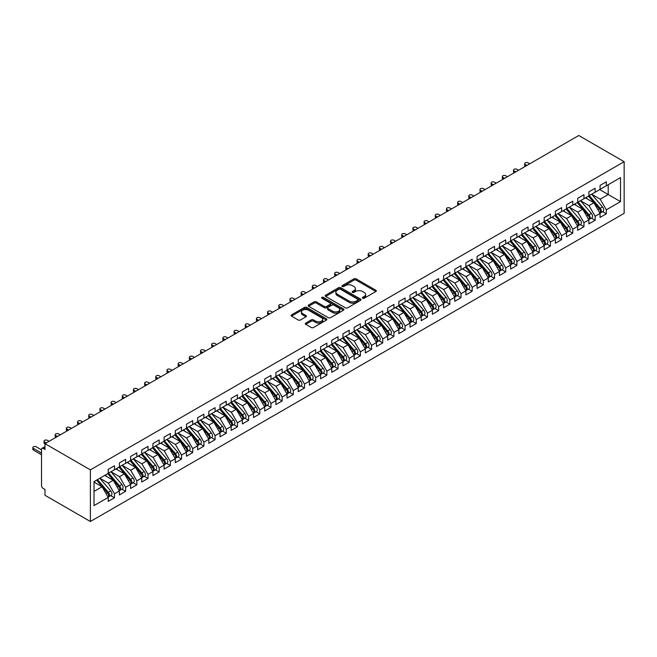 <?xml version="1.0" encoding="UTF-8"?>
<svg xmlns="http://www.w3.org/2000/svg" width="657" height="657" viewBox="0 0 657 657"><rect width="100%" height="100%" fill="white"/><g stroke="black" fill="none" stroke-linecap="round" stroke-linejoin="round"><path stroke-width="0.99" d="M362.664 298.253A1.084 0.624 0 0 0 364.2 298.253L375.861 291.519A1.552 0.895 0 0 0 376.313 290.887A1.552 0.895 0 0 0 375.861 290.254L356.11 278.847A1.552 0.895 0 0 0 353.909 278.847L342.256 285.581A1.084 0.624 0 0 0 341.936 286.025A1.084 0.624 0 0 0 342.256 286.468A1.084 0.624 0 0 0 343.792 286.468L345.303 285.598A4.969 2.866 0 0 1 352.324 285.598L353.967 286.551A4.969 2.866 0 0 1 355.421 288.571A4.969 2.866 0 0 1 353.967 290.599L352.456 291.47A1.084 0.624 0 0 0 352.144 291.913A1.084 0.624 0 0 0 352.456 292.357A1.084 0.624 0 0 0 353.992 292.357L355.503 291.486A4.969 2.866 0 0 1 362.524 291.486L364.175 292.439A4.969 2.866 0 0 1 365.629 294.467A4.969 2.866 0 0 1 364.175 296.496L362.664 297.366A1.084 0.624 0 0 0 362.344 297.81A1.084 0.624 0 0 0 362.664 298.253L362.664 297.366M305.743 323.063A1.552 0.895 0 0 0 305.291 323.704A1.552 0.895 0 0 0 305.743 324.336L311.287 327.531A1.552 0.895 0 0 0 313.479 327.531L326.43 320.058A1.552 0.895 0 0 0 326.882 319.425A1.552 0.895 0 0 0 326.43 318.793L306.679 307.386A1.552 0.895 0 0 0 304.487 307.386L291.536 314.867A1.552 0.895 0 0 0 291.084 315.5A1.552 0.895 0 0 0 291.536 316.132L298.229 319.992A1.552 0.895 0 0 0 300.421 319.992L305.965 316.797A1.552 0.895 0 0 0 306.417 316.165A1.552 0.895 0 0 0 305.965 315.532L302.647 313.611A4.147 2.398 0 0 1 301.432 311.919A4.147 2.398 0 0 1 303.994 309.702A4.147 2.398 0 0 1 308.519 310.219L321.519 317.733A4.147 2.398 0 0 1 322.735 319.425A4.147 2.398 0 0 1 320.173 321.634A4.147 2.398 0 0 1 315.647 321.117L313.479 319.869A1.552 0.895 0 0 0 311.287 319.869L305.743 323.063L305.743 324.336L311.287 321.158L311.287 319.869M578.768 135.498L624.15 161.704L90.379 469.87L44.996 443.664L578.768 135.498M345.41 307.829A1.552 0.895 0 0 0 347.602 307.829L360.553 300.356A1.552 0.895 0 0 0 361.005 299.723A1.552 0.895 0 0 0 360.553 299.091L340.802 287.684A1.552 0.895 0 0 0 338.61 287.684L325.658 295.165A1.552 0.895 0 0 0 325.207 295.798A1.552 0.895 0 0 0 325.658 296.43L345.41 307.829M322.308 298.483A1.084 0.624 0 0 1 323.408 298.639L343.471 310.219L330.545 317.684A1.552 0.895 0 0 1 328.344 317.684L308.601 306.277L308.601 305.012A1.552 0.895 0 0 0 308.141 305.645A1.552 0.895 0 0 0 308.601 306.277M308.601 305.012L314.136 301.818A1.552 0.895 0 0 1 316.329 301.818L324.344 306.441A1.552 0.895 0 0 0 326.537 306.441L330.216 304.314A1.552 0.895 0 0 0 330.668 303.682A1.552 0.895 0 0 0 330.216 303.049L321.873 298.237A1.084 0.624 0 0 1 321.552 297.793A1.084 0.624 0 0 1 322.226 297.21A1.084 0.624 0 0 1 323.408 297.35L343.488 308.938A1.552 0.895 0 0 1 343.948 309.57A1.552 0.895 0 0 1 343.488 310.211L343.488 308.938M44.996 443.664L44.996 449.478L43.206 448.444A2.373 1.371 -120 0 0 42.023 448.329A2.373 1.371 -120 0 0 41.531 449.413L41.531 485.556A2.373 1.371 -120 0 0 43.206 488.455L44.996 489.49L44.996 495.296L90.379 521.502L90.379 469.87M90.379 521.502L624.15 213.336L624.15 161.704M599.726 189.618L620.52 201.617L620.52 177.612L606.321 185.808L606.321 181.808L600.063 185.422L600.063 189.421L595.143 192.263L595.143 188.255L588.886 191.877L588.886 195.876L583.966 198.718L583.966 194.71L577.7 198.324L577.7 202.331L572.789 205.165L572.789 201.165L566.523 204.779L566.523 208.786L561.604 211.62L561.604 207.62L555.346 211.234L555.346 215.233L550.426 218.075L550.426 214.075L544.168 217.689L544.168 221.688L539.249 224.53L539.249 220.53L532.991 224.144L532.991 228.143L528.072 230.985L528.072 226.985L521.814 230.599L521.814 234.598L516.895 237.44L516.895 233.432L510.637 237.054L510.637 241.053L505.718 243.895L505.718 239.887L499.451 243.501L499.451 247.508L494.54 250.342L494.54 246.342L488.274 249.956L488.274 253.955L483.355 256.797L483.355 252.797L477.097 256.411L477.097 260.41L472.178 263.252L472.178 259.252L465.92 262.866L465.92 266.865L461 269.707L461 265.707L454.743 269.321L454.743 273.32L449.823 276.162L449.823 272.162L443.565 275.776L443.565 279.775L438.646 282.617L438.646 278.609L432.388 282.223L432.388 286.23L427.469 289.064L427.469 285.064L421.203 288.678L421.203 292.685L416.292 295.519L416.292 291.519L410.025 295.133L410.025 299.132L405.106 301.974L405.106 297.974L398.848 301.588L398.848 305.587L393.929 308.429L393.929 304.429L387.671 308.043L387.671 312.042L382.752 314.884L382.752 310.884L376.494 314.498L376.494 318.497L371.575 321.339L371.575 317.331L365.317 320.953L365.317 324.952L360.397 327.794L360.397 323.786L354.139 327.4L354.139 331.407L349.22 334.241L349.22 330.241L342.954 333.855L342.954 337.854L338.043 340.696L338.043 336.696L331.777 340.31L331.777 344.309L326.858 347.151L326.858 343.151L320.6 346.765L320.6 350.764L315.68 353.606L315.68 349.606L309.422 353.22L309.422 357.219L304.503 360.061L304.503 356.061L298.245 359.675L298.245 363.674L293.326 366.516L293.326 362.508L287.068 366.121L287.068 370.129L282.149 372.962L282.149 368.963L275.891 372.576L275.891 376.584L270.971 379.418L270.971 375.418L264.705 379.032L264.705 383.031L259.794 385.873L259.794 381.873L253.528 385.487L253.528 389.486L248.609 392.328L248.609 388.328L242.351 391.942L242.351 395.941L237.432 398.783L237.432 394.783L231.174 398.397L231.174 402.396L226.254 405.238L226.254 401.23L219.996 404.852L219.996 408.851L215.077 411.693L215.077 407.685L208.819 411.298L208.819 415.306L203.9 418.139L203.9 414.14L197.642 417.753L197.642 421.753L192.723 424.594L192.723 420.595L186.465 424.208L186.465 428.208L181.546 431.049L181.546 427.05L175.279 430.663L175.279 434.663L170.36 437.505L170.36 433.505L164.102 437.119L164.102 441.118L159.183 443.96L159.183 439.96L152.925 443.574L152.925 447.573L148.006 450.415L148.006 446.407L141.748 450.02L141.748 454.028L136.828 456.861L136.828 452.862L130.571 456.475L130.571 460.483L125.651 463.316L125.651 459.317L119.393 462.93L119.393 466.93L114.474 469.771L114.474 465.772L108.216 469.385L108.216 473.385L94.017 481.581L94.017 505.594L108.216 497.398L102.065 486.747L94.017 482.098M620.52 201.617L606.321 209.813L600.169 199.17L591.678 194.258L602.526 206.939L600.178 208.294A3.162 1.823 60 0 1 601.401 211.299A3.162 1.823 60 0 1 600.744 212.745A3.162 1.823 60 0 1 600.235 212.893M602.609 211.669L606.321 213.821L606.321 209.813M606.321 213.821L600.063 217.434L600.063 213.426L595.143 216.268L588.992 205.616L580.501 200.714L591.349 213.394L589.001 214.749A3.162 1.823 60 0 1 590.224 217.754A3.162 1.823 60 0 1 589.567 219.2A3.162 1.823 60 0 1 589.058 219.348M591.423 218.124L595.143 220.267L595.143 216.268M595.143 220.267L588.886 223.881L588.886 219.881L583.966 222.723L577.815 212.071L569.323 207.169M580.246 224.579L583.966 226.722L583.966 222.723M583.966 226.722L577.7 230.336L577.7 226.337L572.789 229.178L566.638 218.526L558.138 213.624M569.069 231.034L572.789 233.178L572.789 229.178M572.789 233.178L566.523 236.791L566.523 232.792L561.604 235.633L555.461 224.981L546.961 220.079L557.818 232.75L555.469 234.106A3.162 1.823 60 0 1 556.693 237.111A3.162 1.823 60 0 1 556.036 238.557A3.162 1.823 60 0 1 555.518 238.705M557.892 237.489L561.604 239.633L561.604 235.633M561.604 239.633L555.346 243.246L555.346 239.247L550.426 242.088L544.283 231.436L535.784 226.534L546.64 239.205L544.292 240.561A3.162 1.823 60 0 1 545.507 243.566A3.162 1.823 60 0 1 544.858 245.012A3.162 1.823 60 0 1 544.341 245.16M546.714 243.944L550.426 246.088L550.426 242.088M550.426 246.088L544.168 249.701L544.168 245.702L539.249 248.535L533.106 237.891L524.606 232.98M535.537 250.391L539.249 252.543L539.249 248.535M539.249 252.543L532.991 256.156L532.991 252.148L528.072 254.99L521.921 244.347L513.429 239.435M524.36 256.846L528.072 258.989L528.072 254.99M528.072 258.989L521.814 262.611L521.814 258.603L516.895 261.445L510.744 250.793L502.252 245.89L513.101 258.571L510.752 259.926A3.162 1.823 60 0 1 511.975 262.923A3.162 1.823 60 0 1 511.318 264.377A3.162 1.823 60 0 1 510.809 264.525M513.174 263.301L516.895 265.444L516.895 261.445M516.895 265.444L510.637 269.058L510.637 265.058L505.718 267.9L499.566 257.248L491.075 252.345M501.997 269.756L505.718 271.899L505.718 267.9M505.718 271.899L499.451 275.513L499.451 271.513L494.54 274.355L488.389 263.703L479.889 258.801L490.746 271.472L488.397 272.827A3.162 1.823 60 0 1 489.621 275.833A3.162 1.823 60 0 1 488.964 277.279A3.162 1.823 60 0 1 488.455 277.426M490.82 276.211L494.54 278.354L494.54 274.355M494.54 278.354L488.274 281.968L488.274 277.968L483.355 280.81L477.212 270.158L468.712 265.256M479.643 282.666L483.355 284.81L483.355 280.81M483.355 284.81L477.097 288.423L477.097 284.424L472.178 287.257L466.035 276.613L457.535 271.711L468.392 284.382L466.043 285.738A3.162 1.823 60 0 1 467.258 288.743A3.162 1.823 60 0 1 466.61 290.189A3.162 1.823 60 0 1 466.092 290.337M468.466 289.113L472.178 291.265L472.178 287.257M472.178 291.265L465.92 294.878L465.92 290.879L461 293.712L454.858 283.068L446.358 278.157L457.206 290.837L454.866 292.193A3.162 1.823 60 0 1 456.081 295.198A3.162 1.823 60 0 1 455.432 296.644A3.162 1.823 60 0 1 454.915 296.792M457.288 295.568L461 297.72L461 293.712M461 297.72L454.743 301.333L454.743 297.325L449.823 300.167L443.672 289.515L435.18 284.612L446.029 297.293L443.68 298.648A3.162 1.823 60 0 1 444.904 301.653A3.162 1.823 60 0 1 444.247 303.099A3.162 1.823 60 0 1 443.738 303.247M446.111 302.023L449.823 304.166L449.823 300.167M449.823 304.166L443.565 307.78L443.565 303.78L438.646 306.622L432.495 295.97L424.003 291.067M434.926 308.478L438.646 310.621L438.646 306.622M438.646 310.621L432.388 314.235L432.388 310.235L427.469 313.077L421.318 302.425L412.826 297.522M423.749 314.933L427.469 317.076L427.469 313.077M427.469 317.076L421.203 320.69L421.203 316.69L416.292 319.532L410.14 308.88L401.641 303.977L412.497 316.649L410.149 318.004A3.162 1.823 60 0 1 411.372 321.01A3.162 1.823 60 0 1 410.715 322.456A3.162 1.823 60 0 1 410.206 322.603M412.571 321.388L416.292 323.531L416.292 319.532M416.292 323.531L410.025 327.145L410.025 323.145L405.106 325.987L398.963 315.335L390.463 310.433L401.32 323.104L398.971 324.459A3.162 1.823 60 0 1 400.195 327.465A3.162 1.823 60 0 1 399.538 328.911A3.162 1.823 60 0 1 399.021 329.058M401.394 327.843L405.106 329.986L405.106 325.987M405.106 329.986L398.848 333.6L398.848 329.6L393.929 332.434L387.786 321.79L379.286 316.879M390.217 334.29L393.929 336.441L393.929 332.434M393.929 336.441L387.671 340.055L387.671 336.047L382.752 338.889L376.609 328.245L368.109 323.334M379.04 340.745L382.752 342.888L382.752 338.889M382.752 342.888L376.494 346.51L376.494 342.502L371.575 345.344L365.423 334.692L356.932 329.789M367.863 347.2L371.575 349.343L371.575 345.344M371.575 349.343L365.317 352.957L365.317 348.957L360.397 351.799L354.246 341.147L345.754 336.244L356.603 348.916L354.254 350.271A3.162 1.823 60 0 1 355.478 353.277A3.162 1.823 60 0 1 354.821 354.731A3.162 1.823 60 0 1 354.312 354.87M356.677 353.655L360.397 355.798L360.397 351.799M360.397 355.798L354.139 359.412L354.139 355.412L349.22 358.254L343.069 347.602L334.577 342.699L345.426 355.371L343.077 356.726A3.162 1.823 60 0 1 344.301 359.732A3.162 1.823 60 0 1 343.644 361.178A3.162 1.823 60 0 1 343.135 361.325M345.5 360.11L349.22 362.253L349.22 358.254M349.22 362.253L342.954 365.867L342.954 361.867L338.043 364.709L331.892 354.057L323.392 349.154M334.323 366.565L338.043 368.708L338.043 364.709M338.043 368.708L331.777 372.322L331.777 368.322L326.858 371.156L320.715 360.512L312.215 355.609L323.072 368.281L320.723 369.636A3.162 1.823 60 0 1 321.946 372.642A3.162 1.823 60 0 1 321.289 374.088A3.162 1.823 60 0 1 320.772 374.235M323.145 373.02L326.858 375.163L326.858 371.156M326.858 375.163L320.6 378.777L320.6 374.777L315.68 377.611L309.537 366.967L301.037 362.056L311.894 374.736L309.546 376.091A3.162 1.823 60 0 1 310.761 379.097A3.162 1.823 60 0 1 310.112 380.543A3.162 1.823 60 0 1 309.595 380.69M311.968 379.467L315.68 381.618L315.68 377.611M315.68 381.618L309.422 385.232L309.422 381.224L304.503 384.066L298.36 373.422L289.86 368.511M300.791 385.922L304.503 388.065L304.503 384.066M304.503 388.065L298.245 391.679L298.245 387.679L293.326 390.521L287.175 379.869L278.683 374.966M289.614 392.377L293.326 394.52L293.326 390.521M293.326 394.52L287.068 398.134L287.068 394.134L282.149 396.976L275.997 386.324L267.506 381.421M278.428 398.832L282.149 400.975L282.149 396.976M282.149 400.975L275.891 404.589L275.891 400.589L270.971 403.431L264.82 392.779L256.329 387.876L267.177 400.548L264.828 401.903A3.162 1.823 60 0 1 266.052 404.909A3.162 1.823 60 0 1 265.395 406.355A3.162 1.823 60 0 1 264.886 406.502M267.251 405.287L270.971 407.43L270.971 403.431M270.971 407.43L264.705 411.044L264.705 407.044L259.794 409.886L253.643 399.234L245.143 394.331L256 407.003L253.651 408.358A3.162 1.823 60 0 1 254.875 411.364A3.162 1.823 60 0 1 254.218 412.81A3.162 1.823 60 0 1 253.709 412.957M256.074 411.742L259.794 413.885L259.794 409.886M259.794 413.885L253.528 417.499L253.528 413.499L248.609 416.333L242.466 405.689L233.966 400.778L244.823 413.458L242.474 414.813A3.162 1.823 60 0 1 243.698 417.819A3.162 1.823 60 0 1 243.041 419.265A3.162 1.823 60 0 1 242.532 419.412M244.897 418.189L248.609 420.34L248.609 416.333M248.609 420.34L242.351 423.954L242.351 419.946L237.432 422.788L231.289 412.144L222.789 407.233M233.72 424.644L237.432 426.787L237.432 422.788M237.432 426.787L231.174 430.409L231.174 426.401L226.254 429.243L220.111 418.591L211.611 413.688L222.46 426.368L220.12 427.723A3.162 1.823 60 0 1 221.335 430.729A3.162 1.823 60 0 1 220.686 432.175A3.162 1.823 60 0 1 220.169 432.322M222.542 431.099L226.254 433.242L226.254 429.243M226.254 433.242L219.996 436.856L219.996 432.856L215.077 435.698L208.926 425.046L200.434 420.143L211.283 432.815L208.934 434.17A3.162 1.823 60 0 1 210.158 437.176A3.162 1.823 60 0 1 209.501 438.63A3.162 1.823 60 0 1 208.992 438.769M211.365 437.554L215.077 439.697L215.077 435.698M215.077 439.697L208.819 443.311L208.819 439.311L203.9 442.153L197.749 431.501L189.257 426.598L200.106 439.27L197.757 440.625A3.162 1.823 60 0 1 198.981 443.631A3.162 1.823 60 0 1 198.324 445.076A3.162 1.823 60 0 1 197.814 445.224M200.18 444.009L203.9 446.152L203.9 442.153M203.9 446.152L197.642 449.766L197.642 445.766L192.723 448.608L186.572 437.956L178.08 433.053M189.002 450.464L192.723 452.607L192.723 448.608M192.723 452.607L186.465 456.221L186.465 452.221L181.546 455.055L175.394 444.411L166.894 439.508M177.825 456.919L181.546 459.062L181.546 455.055M181.546 459.062L175.279 462.676L175.279 458.676L170.36 461.51L164.217 450.866L155.717 445.955M166.648 463.366L170.36 465.517L170.36 461.51M170.36 465.517L164.102 469.131L164.102 465.123L159.183 467.965L153.04 457.321L144.54 452.41L155.397 465.09L153.048 466.445A3.162 1.823 60 0 1 154.264 469.451A3.162 1.823 60 0 1 153.615 470.897A3.162 1.823 60 0 1 153.097 471.044M155.471 469.821L159.183 471.964L159.183 467.965M159.183 471.964L152.925 475.586L152.925 471.578L148.006 474.42L141.863 463.768L133.363 458.865M144.294 476.276L148.006 478.419L148.006 474.42M148.006 478.419L141.748 482.033L141.748 478.033L136.828 480.875L130.677 470.223L122.186 465.32M133.116 482.731L136.828 484.874L136.828 480.875M136.828 484.874L130.571 488.488L130.571 484.488L125.651 487.33L119.5 476.678L111.008 471.775L121.857 484.447L119.508 485.802A3.162 1.823 60 0 1 120.732 488.808A3.162 1.823 60 0 1 120.075 490.253A3.162 1.823 60 0 1 119.566 490.401M121.931 489.186L125.651 491.329L125.651 487.33M125.651 491.329L119.393 494.943L119.393 490.943L114.474 493.785L108.323 483.133L99.831 478.23M110.754 495.641L114.474 497.784L114.474 493.785M114.474 497.784L108.216 501.398L108.216 497.398M108.216 473.262L114.474 469.771M94.017 491.395L102.065 486.747M119.393 466.807L125.651 463.316M108.323 483.133L113.242 480.292L104.75 475.389M119.393 490.943L113.242 480.292M130.571 460.352L136.828 456.861M119.5 476.678L124.419 473.837L115.928 468.934M130.571 484.488L124.419 473.837M141.748 453.897L148.006 450.415M130.677 470.223L135.597 467.382L127.105 462.479M141.748 478.033L135.597 467.382M152.925 447.442L159.183 443.96M141.863 463.768L146.774 460.935L138.282 456.024M152.925 471.578L146.774 460.935M164.102 440.987L170.36 437.505M153.04 457.321L157.959 454.48L149.459 449.569M164.102 465.123L157.959 454.48M175.279 434.532L181.546 431.049M164.217 450.866L169.136 448.025L160.637 443.122M175.279 458.676L169.136 448.025M186.465 428.085L192.723 424.594M175.394 444.411L180.314 441.57L171.814 436.667M186.465 452.221L180.314 441.57M197.642 421.63L203.9 418.139M186.572 437.956L191.491 435.115L182.999 430.212M197.642 445.766L191.491 435.115M208.819 415.175L215.077 411.693M197.749 431.501L202.668 428.66L194.176 423.757M208.819 439.311L202.668 428.66M219.996 408.72L226.254 405.238M208.926 425.046L213.845 422.213L205.354 417.302M219.996 432.856L213.845 422.213M231.174 402.265L237.432 398.783M220.111 418.591L225.023 415.758L216.531 410.847M231.174 426.401L225.023 415.758M242.351 395.81L248.609 392.328M231.289 412.144L236.208 409.303L227.708 404.4M242.351 419.946L236.208 409.303M253.528 389.363L259.794 385.873M242.466 405.689L247.385 402.848L238.885 397.945M253.528 413.499L247.385 402.848M264.705 382.908L270.971 379.418M253.643 399.234L258.562 396.393L250.062 391.49M264.705 407.044L258.562 396.393M275.891 376.453L282.149 372.962M264.82 392.779L269.74 389.938L261.248 385.035M275.891 400.589L269.74 389.938M287.068 369.998L293.326 366.516M275.997 386.324L280.917 383.483L272.425 378.58M287.068 394.134L280.917 383.483M298.245 363.543L304.503 360.061M287.175 379.869L292.094 377.036L283.602 372.125M298.245 387.679L292.094 377.036M309.422 357.088L315.68 353.606M298.36 373.422L303.271 370.581L294.779 365.67M309.422 381.224L303.271 370.581M320.6 350.633L326.858 347.151M309.537 366.967L314.457 364.126L305.957 359.223M320.6 374.777L314.457 364.126M331.777 344.186L338.043 340.696M320.715 360.512L325.634 357.671L317.134 352.768M331.777 368.322L325.634 357.671M342.954 337.731L349.22 334.241M331.892 354.057L336.811 351.216L328.311 346.313M342.954 361.867L336.811 351.216M354.139 331.276L360.397 327.794M343.069 347.602L347.988 344.761L339.497 339.858M354.139 355.412L347.988 344.761M365.317 324.821L371.575 321.339M354.246 341.147L359.165 338.306L350.674 333.403M365.317 348.957L359.165 338.306M376.494 318.366L382.752 314.884M365.423 334.692L370.343 331.859L361.851 326.948M376.494 342.502L370.343 331.859M387.671 311.911L393.929 308.429M376.609 328.245L381.52 325.404L373.028 320.501M387.671 336.047L381.52 325.404M398.848 305.464L405.106 301.974M387.786 321.79L392.705 318.949L384.205 314.046M398.848 329.6L392.705 318.949M410.025 299.009L416.292 295.519M398.963 315.335L403.883 312.494L395.383 307.591M410.025 323.145L403.883 312.494M421.203 292.554L427.469 289.064M410.14 308.88L415.06 306.039L406.56 301.136M421.203 316.69L415.06 306.039M432.388 286.099L438.646 282.617M421.318 302.425L426.237 299.584L417.737 294.681M432.388 310.235L426.237 299.584M443.565 279.644L449.823 276.162M432.495 295.97L437.414 293.137L428.922 288.226M443.565 303.78L437.414 293.137M454.743 273.189L461 269.707M443.672 289.515L448.591 286.682L440.1 281.771M454.743 297.325L448.591 286.682M465.92 266.734L472.178 263.252M454.858 283.068L459.769 280.227L451.277 275.324M465.92 290.879L459.769 280.227M477.097 260.287L483.355 256.797M466.035 276.613L470.954 273.772L462.454 268.869M477.097 284.424L470.954 273.772M488.274 253.832L494.54 250.342M477.212 270.158L482.131 267.317L473.631 262.414M488.274 277.968L482.131 267.317M499.451 247.377L505.718 243.895M488.389 263.703L493.308 260.862L484.809 255.959M499.451 271.513L493.308 260.862M510.637 240.922L516.895 237.44M499.566 257.248L504.486 254.407L495.986 249.504M510.637 265.058L504.486 254.407M521.814 234.467L528.072 230.985M510.744 250.793L515.663 247.96L507.171 243.049M521.814 258.603L515.663 247.96M532.991 228.012L539.249 224.53M521.921 244.347L526.84 241.505L518.348 236.602M532.991 252.148L526.84 241.505M544.168 221.557L550.426 218.075M533.106 237.891L538.017 235.05L529.526 230.147M544.168 245.702L538.017 235.05M555.346 215.11L561.604 211.62M544.283 231.436L549.203 228.595L540.703 223.692M555.346 239.247L549.203 228.595M566.523 208.655L572.789 205.165M555.461 224.981L560.38 222.14L551.88 217.237M566.523 232.792L560.38 222.14M577.7 202.2L583.966 198.718M566.638 218.526L571.557 215.685L563.057 210.782M577.7 226.337L571.557 215.685M588.886 195.745L595.143 192.263M577.815 212.071L582.734 209.238L574.234 204.327M588.886 219.881L582.734 209.238M600.063 189.29L606.321 185.808M600.169 199.17L608.218 194.521L608.218 184.707L620.52 177.612M588.992 205.616L593.912 202.783L585.42 197.872M600.063 213.426L593.912 202.783M363.099 298.401L364.175 297.785A4.969 2.866 0 0 0 365.629 295.757L365.629 294.467M355.421 288.571L355.421 289.868A4.969 2.866 0 0 1 353.967 291.889L352.891 292.513M375.837 291.527L356.11 280.137A1.552 0.895 0 0 0 353.909 280.137L342.691 286.624M360.529 300.372L340.802 288.981A1.552 0.895 0 0 0 338.61 288.981L325.683 296.438L325.658 295.165M357.81 300.167A1.084 0.624 0 0 0 358.122 299.723A1.084 0.624 0 0 0 357.81 299.28L340.474 289.269A1.084 0.624 0 0 0 338.938 289.269L337.345 290.189A4.969 2.866 0 0 0 335.891 292.217A4.969 2.866 0 0 0 337.345 294.246L349.195 301.087A4.969 2.866 0 0 0 356.217 301.087L357.81 300.167L357.81 301.456A1.084 0.624 0 0 0 358.122 301.013L358.122 299.723M335.891 292.217L335.891 293.507A4.969 2.866 0 0 0 337.345 295.535L337.345 294.246M357.81 301.456L356.217 302.376A4.969 2.866 0 0 1 349.195 302.376L337.345 295.535M308.618 306.293L314.136 303.107L314.136 301.818M330.668 303.682L330.668 304.971A1.552 0.895 0 0 1 330.216 305.604L326.537 307.731A1.552 0.895 0 0 1 324.344 307.731L316.329 303.107A1.552 0.895 0 0 0 314.136 303.107M332.656 311.237A4.147 2.398 0 0 0 337.181 311.755A4.147 2.398 0 0 0 339.743 309.546A4.147 2.398 0 0 0 338.527 307.846L333.945 305.201A1.552 0.895 0 0 0 331.752 305.201L328.073 307.328A1.552 0.895 0 0 0 327.621 307.961A1.552 0.895 0 0 0 328.073 308.593L332.656 311.237L332.656 312.527A4.147 2.398 0 0 0 337.181 313.044A4.147 2.398 0 0 0 339.743 310.835L339.743 309.546M327.621 307.961L327.621 309.25A1.552 0.895 0 0 0 328.073 309.882L328.073 308.593M332.656 312.527L328.073 309.882M322.735 319.425L322.735 320.715A4.147 2.398 0 0 1 320.173 322.932A4.147 2.398 0 0 1 315.647 322.406L313.479 321.158A1.552 0.895 0 0 0 311.287 321.158M301.432 311.919L301.432 313.208A4.147 2.398 0 0 0 302.647 314.9L302.647 313.611M305.965 315.532L305.965 316.797L302.647 314.9M326.406 320.066L306.679 308.675A1.552 0.895 0 0 0 304.487 308.675L291.552 316.14L291.536 314.867M600.744 212.745L603.093 211.39A3.162 1.823 -120 0 0 603.75 209.944A3.162 1.823 -120 0 0 602.526 206.939M588.417 196.139L599.291 208.811A3.162 1.823 60 0 1 600.506 211.817A3.162 1.823 60 0 1 599.931 213.213M525.28 164.447L525.28 166.122A1.979 1.142 180 0 1 524.697 165.318L524.697 163.642A1.979 1.142 0 0 0 525.28 164.447L526.955 165.416M529.747 163.798L528.072 162.829A1.979 1.142 0 0 0 525.92 162.583A1.979 1.142 0 0 0 524.697 163.642M587.358 198.997L586.077 197.494M589.313 195.622L600.178 208.294M589.567 219.2L591.916 217.845A3.162 1.823 -120 0 0 592.573 216.399A3.162 1.823 -120 0 0 591.349 213.394M577.24 202.594L588.105 215.266A3.162 1.823 60 0 1 589.329 218.264A3.162 1.823 60 0 1 588.754 219.66M514.103 170.902L514.103 172.577A1.979 1.142 180 0 1 513.519 171.773L513.519 170.089A1.979 1.142 0 0 0 514.103 170.902L515.778 171.863M518.57 170.253L516.895 169.284A1.979 1.142 0 0 0 514.743 169.038A1.979 1.142 0 0 0 513.519 170.089M576.181 205.452L574.891 203.949M578.135 202.077L589.001 214.749M566.958 208.532L577.823 221.195A3.162 1.823 60 0 1 579.047 224.201A3.162 1.823 60 0 1 578.39 225.655L580.739 224.3A3.162 1.823 -120 0 0 581.396 222.846A3.162 1.823 -120 0 0 580.172 219.84L569.307 207.177M578.39 225.655A3.162 1.823 60 0 1 577.881 225.794M566.063 209.049L576.928 221.713A3.162 1.823 60 0 1 578.152 224.719A3.162 1.823 60 0 1 577.577 226.115M502.917 177.349L502.917 179.032A1.979 1.142 180 0 1 502.342 178.228L502.342 176.544A1.979 1.142 0 0 0 502.917 177.349L504.601 178.318M507.393 176.708L505.718 175.739A1.979 1.142 0 0 0 503.558 175.493A1.979 1.142 0 0 0 502.342 176.544M565.004 211.907L563.714 210.404M555.781 214.987L566.646 227.65A3.162 1.823 60 0 1 567.87 230.656A3.162 1.823 60 0 1 567.213 232.102L569.562 230.747A3.162 1.823 -120 0 0 570.21 229.301A3.162 1.823 -120 0 0 568.995 226.295L558.13 213.632M567.213 232.102A3.162 1.823 60 0 1 566.704 232.25M554.886 215.504L565.751 228.168A3.162 1.823 60 0 1 566.975 231.174A3.162 1.823 60 0 1 566.4 232.57M491.74 183.804L491.74 185.488A1.979 1.142 180 0 1 491.165 184.674L491.165 182.999A1.979 1.142 0 0 0 491.74 183.804L493.415 184.773M496.216 183.163L494.54 182.194A1.979 1.142 0 0 0 492.38 181.948A1.979 1.142 0 0 0 491.165 182.999M553.826 218.362L552.537 216.859M556.036 238.557L558.384 237.202A3.162 1.823 -120 0 0 559.033 235.756A3.162 1.823 -120 0 0 557.818 232.75M543.709 221.959L554.574 234.623A3.162 1.823 60 0 1 555.797 237.629A3.162 1.823 60 0 1 555.222 239.025M480.563 190.259L480.563 191.934A1.979 1.142 180 0 1 479.988 191.13L479.988 189.454A1.979 1.142 0 0 0 480.563 190.259L482.238 191.228M485.038 189.618L483.355 188.649A1.979 1.142 0 0 0 481.203 188.403A1.979 1.142 0 0 0 479.988 189.454M542.649 224.817L541.36 223.314M544.604 221.442L555.469 234.106M544.858 245.012L547.199 243.657A3.162 1.823 -120 0 0 547.856 242.211A3.162 1.823 -120 0 0 546.64 239.205M532.531 228.406L543.396 241.078A3.162 1.823 60 0 1 544.612 244.084A3.162 1.823 60 0 1 544.045 245.48M469.385 196.714L469.385 198.389A1.979 1.142 180 0 1 468.811 197.585L468.811 195.909A1.979 1.142 0 0 0 469.385 196.714L471.061 197.683M473.853 196.065L472.178 195.104A1.979 1.142 0 0 0 470.026 194.85A1.979 1.142 0 0 0 468.811 195.909M531.472 231.264L530.183 229.769M533.427 227.897L544.292 240.561M522.241 234.344L533.114 247.016A3.162 1.823 60 0 1 534.33 250.021A3.162 1.823 60 0 1 533.673 251.467L536.022 250.112A3.162 1.823 -120 0 0 536.679 248.666A3.162 1.823 -120 0 0 535.455 245.661L524.59 232.989M533.673 251.467A3.162 1.823 60 0 1 533.164 251.615M521.354 234.861L532.219 247.533A3.162 1.823 60 0 1 533.435 250.539A3.162 1.823 60 0 1 532.86 251.935M458.208 203.169L458.208 204.844A1.979 1.142 180 0 1 457.625 204.04L457.625 202.364A1.979 1.142 0 0 0 458.208 203.169L459.884 204.138M462.676 202.52L461 201.551A1.979 1.142 0 0 0 458.849 201.305A1.979 1.142 0 0 0 457.625 202.364M520.295 237.719L519.005 236.216M511.064 240.799L521.929 253.471A3.162 1.823 60 0 1 523.153 256.476A3.162 1.823 60 0 1 522.496 257.922L524.844 256.567A3.162 1.823 -120 0 0 525.501 255.121A3.162 1.823 -120 0 0 524.278 252.116L513.413 239.444M522.496 257.922A3.162 1.823 60 0 1 521.987 258.07M510.169 241.316L521.042 253.988A3.162 1.823 60 0 1 522.258 256.986A3.162 1.823 60 0 1 521.683 258.382M447.031 209.624L447.031 211.299A1.979 1.142 180 0 1 446.448 210.495L446.448 208.811A1.979 1.142 0 0 0 447.031 209.624L448.706 210.593M451.499 208.975L449.823 208.006A1.979 1.142 0 0 0 447.672 207.76A1.979 1.142 0 0 0 446.448 208.811M509.109 244.174L507.828 242.671M511.318 264.377L513.667 263.022A3.162 1.823 -120 0 0 514.324 261.568A3.162 1.823 -120 0 0 513.101 258.571M498.992 247.771L509.857 260.435A3.162 1.823 60 0 1 511.08 263.441A3.162 1.823 60 0 1 510.505 264.837M435.854 216.079L435.854 217.754A1.979 1.142 180 0 1 435.271 216.95L435.271 215.266A1.979 1.142 0 0 0 435.854 216.079L437.529 217.04M440.321 215.43L438.646 214.461A1.979 1.142 0 0 0 436.494 214.215A1.979 1.142 0 0 0 435.271 215.266M497.932 250.629L496.643 249.126M499.887 247.254L510.752 259.926M488.709 253.709L499.575 266.372A3.162 1.823 60 0 1 500.798 269.378A3.162 1.823 60 0 1 500.141 270.832L502.49 269.477A3.162 1.823 -120 0 0 503.147 268.023A3.162 1.823 -120 0 0 501.923 265.017L491.058 252.354M500.141 270.832A3.162 1.823 60 0 1 499.632 270.971M487.814 254.226L498.679 266.89A3.162 1.823 60 0 1 499.903 269.896A3.162 1.823 60 0 1 499.328 271.292M424.668 222.526L424.668 224.209A1.979 1.142 180 0 1 424.094 223.396L424.094 221.721A1.979 1.142 0 0 0 424.668 222.526L426.352 223.495M429.144 221.885L427.469 220.916A1.979 1.142 0 0 0 425.309 220.67A1.979 1.142 0 0 0 424.094 221.721M486.755 257.084L485.466 255.581M488.964 277.279L491.313 275.924A3.162 1.823 -120 0 0 491.97 274.478A3.162 1.823 -120 0 0 490.746 271.472M476.637 260.681L487.502 273.345A3.162 1.823 60 0 1 488.726 276.351A3.162 1.823 60 0 1 488.151 277.747M413.491 228.981L413.491 230.664A1.979 1.142 180 0 1 412.916 229.851L412.916 228.176A1.979 1.142 0 0 0 413.491 228.981L415.167 229.95M417.967 228.34L416.292 227.371A1.979 1.142 0 0 0 414.132 227.125A1.979 1.142 0 0 0 412.916 228.176M475.578 263.539L474.288 262.036M477.532 260.164L488.397 272.827M466.355 266.619L477.22 279.282A3.162 1.823 60 0 1 478.444 282.288A3.162 1.823 60 0 1 477.787 283.734L480.136 282.379A3.162 1.823 -120 0 0 480.784 280.933A3.162 1.823 -120 0 0 479.569 277.927L468.704 265.264M477.787 283.734A3.162 1.823 60 0 1 477.269 283.881M465.46 267.136L476.325 279.8A3.162 1.823 60 0 1 477.549 282.806A3.162 1.823 60 0 1 476.974 284.202M402.314 235.436L402.314 237.111A1.979 1.142 180 0 1 401.739 236.306L401.739 234.631A1.979 1.142 0 0 0 402.314 235.436L403.989 236.405M406.79 234.787L405.106 233.826A1.979 1.142 0 0 0 402.955 233.58A1.979 1.142 0 0 0 401.739 234.631M464.4 269.986L463.111 268.491M466.61 290.189L468.95 288.834A3.162 1.823 -120 0 0 469.607 287.388A3.162 1.823 -120 0 0 468.392 284.382M454.283 273.583L465.148 286.255A3.162 1.823 60 0 1 466.363 289.261A3.162 1.823 60 0 1 465.797 290.657M391.137 241.891L391.137 243.566A1.979 1.142 180 0 1 390.562 242.762L390.562 241.086A1.979 1.142 0 0 0 391.137 241.891L392.812 242.86M395.604 241.242L393.929 240.273A1.979 1.142 0 0 0 391.777 240.027A1.979 1.142 0 0 0 390.562 241.086M453.223 276.441L451.934 274.938M455.178 273.074L466.043 285.738M455.432 296.644L457.773 295.289A3.162 1.823 -120 0 0 458.43 293.843A3.162 1.823 -120 0 0 457.206 290.837M443.105 280.038L453.971 292.71A3.162 1.823 60 0 1 455.186 295.716A3.162 1.823 60 0 1 454.611 297.112M379.96 248.346L379.96 250.021A1.979 1.142 180 0 1 379.376 249.217L379.376 247.541A1.979 1.142 0 0 0 379.96 248.346L381.635 249.315M384.427 247.697L382.752 246.728A1.979 1.142 0 0 0 380.6 246.482A1.979 1.142 0 0 0 379.376 247.541M442.046 282.896L440.757 281.393M443.992 279.521L454.866 292.193M444.247 303.099L446.596 301.744A3.162 1.823 -120 0 0 447.253 300.298A3.162 1.823 -120 0 0 446.029 297.293M431.92 286.493L442.793 299.165A3.162 1.823 60 0 1 444.009 302.163A3.162 1.823 60 0 1 443.434 303.559M368.782 254.801L368.782 256.476A1.979 1.142 180 0 1 368.199 255.672L368.199 253.988A1.979 1.142 0 0 0 368.782 254.801L370.458 255.762M373.25 254.152L371.575 253.183A1.979 1.142 0 0 0 369.423 252.937A1.979 1.142 0 0 0 368.199 253.988M430.861 289.351L429.579 287.848M432.815 285.976L443.68 298.648M421.638 292.431L432.503 305.103A3.162 1.823 60 0 1 433.727 308.1A3.162 1.823 60 0 1 433.07 309.554L435.419 308.199A3.162 1.823 -120 0 0 436.076 306.745A3.162 1.823 -120 0 0 434.852 303.739L423.987 291.076M433.07 309.554A3.162 1.823 60 0 1 432.561 309.693M420.743 292.948L431.608 305.612A3.162 1.823 60 0 1 432.832 308.618A3.162 1.823 60 0 1 432.257 310.014M357.605 261.248L357.605 262.931A1.979 1.142 180 0 1 357.022 262.127L357.022 260.443A1.979 1.142 0 0 0 357.605 261.248L359.28 262.217M362.073 260.607L360.397 259.638A1.979 1.142 0 0 0 358.246 259.392A1.979 1.142 0 0 0 357.022 260.443M419.683 295.806L418.394 294.303M410.461 298.886L421.326 311.549A3.162 1.823 60 0 1 422.55 314.555A3.162 1.823 60 0 1 421.893 316.001L424.241 314.646A3.162 1.823 -120 0 0 424.898 313.2A3.162 1.823 -120 0 0 423.675 310.194L412.81 297.531M421.893 316.001A3.162 1.823 60 0 1 421.383 316.148M409.566 299.403L420.431 312.067A3.162 1.823 60 0 1 421.654 315.073A3.162 1.823 60 0 1 421.08 316.469M346.42 267.703L346.42 269.386A1.979 1.142 180 0 1 345.845 268.573L345.845 266.898A1.979 1.142 0 0 0 346.42 267.703L348.103 268.672M350.895 267.062L349.22 266.093A1.979 1.142 0 0 0 347.068 265.847A1.979 1.142 0 0 0 345.845 266.898M408.506 302.261L407.217 300.758M410.715 322.456L413.064 321.101A3.162 1.823 -120 0 0 413.721 319.655A3.162 1.823 -120 0 0 412.497 316.649M398.388 305.858L409.254 318.522A3.162 1.823 60 0 1 410.477 321.528A3.162 1.823 60 0 1 409.902 322.924M335.242 274.158L335.242 275.833A1.979 1.142 180 0 1 334.668 275.028L334.668 273.353A1.979 1.142 0 0 0 335.242 274.158L336.918 275.127M339.718 273.517L338.043 272.548A1.979 1.142 0 0 0 335.883 272.302A1.979 1.142 0 0 0 334.668 273.353M397.329 308.716L396.04 307.213M399.284 305.341L410.149 318.004M399.538 328.911L401.887 327.556A3.162 1.823 -120 0 0 402.536 326.11A3.162 1.823 -120 0 0 401.32 323.104M387.211 312.313L398.076 324.977A3.162 1.823 60 0 1 399.3 327.983A3.162 1.823 60 0 1 398.725 329.379M324.065 280.613L324.065 282.288A1.979 1.142 180 0 1 323.49 281.483L323.49 279.808A1.979 1.142 0 0 0 324.065 280.613L325.741 281.582M328.541 279.964L326.858 279.003A1.979 1.142 0 0 0 324.706 278.749A1.979 1.142 0 0 0 323.49 279.808M386.152 315.163L384.862 313.668M388.106 311.796L398.971 324.459M376.929 318.251L387.794 330.914A3.162 1.823 60 0 1 389.01 333.92A3.162 1.823 60 0 1 388.361 335.366L390.701 334.011A3.162 1.823 -120 0 0 391.358 332.565A3.162 1.823 -120 0 0 390.143 329.559L379.27 316.888M388.361 335.366A3.162 1.823 60 0 1 387.844 335.513M376.034 318.76L386.899 331.432A3.162 1.823 60 0 1 388.115 334.438A3.162 1.823 60 0 1 387.548 335.834M312.888 287.068L312.888 288.743A1.979 1.142 180 0 1 312.313 287.938L312.313 286.263A1.979 1.142 0 0 0 312.888 287.068L314.563 288.037M317.356 286.419L315.68 285.45A1.979 1.142 0 0 0 313.529 285.204A1.979 1.142 0 0 0 312.313 286.263M374.975 321.618L373.685 320.115M365.744 324.698L376.617 337.37A3.162 1.823 60 0 1 377.832 340.375A3.162 1.823 60 0 1 377.184 341.821L379.524 340.466A3.162 1.823 -120 0 0 380.181 339.02A3.162 1.823 -120 0 0 378.958 336.014L368.092 323.343M377.184 341.821A3.162 1.823 60 0 1 376.666 341.969M364.857 325.215L375.722 337.887A3.162 1.823 60 0 1 376.937 340.893A3.162 1.823 60 0 1 376.362 342.281M301.711 293.523L301.711 295.198A1.979 1.142 180 0 1 301.128 294.393L301.128 292.71A1.979 1.142 0 0 0 301.711 293.523L303.386 294.492M306.178 292.874L304.503 291.905A1.979 1.142 0 0 0 302.351 291.659A1.979 1.142 0 0 0 301.128 292.71M363.797 328.073L362.508 326.57M354.566 331.153L365.432 343.825A3.162 1.823 60 0 1 366.655 346.822A3.162 1.823 60 0 1 365.998 348.276L368.347 346.921A3.162 1.823 -120 0 0 369.004 345.467A3.162 1.823 -120 0 0 367.78 342.469L356.915 329.798M365.998 348.276A3.162 1.823 60 0 1 365.489 348.424M353.671 331.67L364.545 344.334A3.162 1.823 60 0 1 365.76 347.339A3.162 1.823 60 0 1 365.185 348.736M290.534 299.978L290.534 301.653A1.979 1.142 180 0 1 289.951 300.849L289.951 299.165A1.979 1.142 0 0 0 290.534 299.978L292.209 300.939M295.001 299.329L293.326 298.36A1.979 1.142 0 0 0 291.174 298.114A1.979 1.142 0 0 0 289.951 299.165M352.612 334.528L351.331 333.025M354.821 354.731L357.17 353.376A3.162 1.823 -120 0 0 357.827 351.922A3.162 1.823 -120 0 0 356.603 348.916M342.494 338.125L353.359 350.789A3.162 1.823 60 0 1 354.583 353.795A3.162 1.823 60 0 1 354.008 355.191M279.356 306.425L279.356 308.108A1.979 1.142 180 0 1 278.773 307.304L278.773 305.62A1.979 1.142 0 0 0 279.356 306.425L281.032 307.394M283.824 305.784L282.149 304.815A1.979 1.142 0 0 0 279.997 304.569A1.979 1.142 0 0 0 278.773 305.62M341.435 340.983L340.145 339.48M343.389 337.608L354.254 350.271M343.644 361.178L345.993 359.822A3.162 1.823 -120 0 0 346.65 358.377A3.162 1.823 -120 0 0 345.426 355.371M331.317 344.58L342.182 357.244A3.162 1.823 60 0 1 343.406 360.25A3.162 1.823 60 0 1 342.831 361.646M268.171 312.88L268.171 314.563A1.979 1.142 180 0 1 267.596 313.75L267.596 312.075A1.979 1.142 0 0 0 268.171 312.88L269.855 313.849M272.647 312.239L270.971 311.27A1.979 1.142 0 0 0 268.82 311.024A1.979 1.142 0 0 0 267.596 312.075M330.257 347.438L328.968 345.935M332.212 344.063L343.077 356.726M321.035 350.518L331.9 363.181A3.162 1.823 60 0 1 333.124 366.187A3.162 1.823 60 0 1 332.467 367.633L334.815 366.278A3.162 1.823 -120 0 0 335.472 364.832A3.162 1.823 -120 0 0 334.249 361.826L323.384 349.163M332.467 367.633A3.162 1.823 60 0 1 331.957 367.78M320.14 351.035L331.005 363.699A3.162 1.823 60 0 1 332.228 366.705A3.162 1.823 60 0 1 331.654 368.101M256.994 319.335L256.994 321.01A1.979 1.142 180 0 1 256.419 320.205L256.419 318.53A1.979 1.142 0 0 0 256.994 319.335L258.669 320.304M261.47 318.686L259.794 317.725A1.979 1.142 0 0 0 257.634 317.479A1.979 1.142 0 0 0 256.419 318.53M319.08 353.893L317.791 352.39M321.289 374.088L323.638 372.733A3.162 1.823 -120 0 0 324.287 371.287A3.162 1.823 -120 0 0 323.072 368.281M308.962 357.482L319.828 370.154A3.162 1.823 60 0 1 321.051 373.16A3.162 1.823 60 0 1 320.476 374.556M245.817 325.79L245.817 327.465A1.979 1.142 180 0 1 245.242 326.66L245.242 324.985A1.979 1.142 0 0 0 245.817 325.79L247.492 326.759M250.292 325.141L248.609 324.172A1.979 1.142 0 0 0 246.457 323.926A1.979 1.142 0 0 0 245.242 324.985M307.903 360.34L306.614 358.837M309.858 356.973L320.723 369.636M310.112 380.543L312.461 379.188A3.162 1.823 -120 0 0 313.11 377.742A3.162 1.823 -120 0 0 311.894 374.736M297.785 363.937L308.65 376.609A3.162 1.823 60 0 1 309.874 379.615A3.162 1.823 60 0 1 309.299 381.011M234.639 332.245L234.639 333.92A1.979 1.142 180 0 1 234.064 333.115L234.064 331.44A1.979 1.142 0 0 0 234.639 332.245L236.315 333.214M239.107 331.596L237.432 330.627A1.979 1.142 0 0 0 235.28 330.381A1.979 1.142 0 0 0 234.064 331.44M296.726 366.795L295.436 365.292M298.68 363.42L309.546 376.091M287.495 369.875L298.368 382.546A3.162 1.823 60 0 1 299.584 385.552A3.162 1.823 60 0 1 298.935 386.998L301.276 385.643A3.162 1.823 -120 0 0 301.933 384.197A3.162 1.823 -120 0 0 300.709 381.191L289.844 368.52M298.935 386.998A3.162 1.823 60 0 1 298.418 387.145M286.608 370.392L297.473 383.064A3.162 1.823 60 0 1 298.689 386.061A3.162 1.823 60 0 1 298.114 387.458M223.462 338.7L223.462 340.375A1.979 1.142 180 0 1 222.879 339.57L222.879 337.887A1.979 1.142 0 0 0 223.462 338.7L225.137 339.669M227.93 338.051L226.254 337.082A1.979 1.142 0 0 0 224.103 336.836A1.979 1.142 0 0 0 222.879 337.887M285.549 373.25L284.259 371.747M276.318 376.33L287.183 389.001A3.162 1.823 60 0 1 288.407 391.999A3.162 1.823 60 0 1 287.75 393.453L290.098 392.098A3.162 1.823 -120 0 0 290.755 390.644A3.162 1.823 -120 0 0 289.532 387.638L278.667 374.975M287.75 393.453A3.162 1.823 60 0 1 287.24 393.592M275.423 376.847L286.296 389.511A3.162 1.823 60 0 1 287.511 392.516A3.162 1.823 60 0 1 286.937 393.913M212.285 345.155L212.285 346.83A1.979 1.142 180 0 1 211.702 346.025L211.702 344.342A1.979 1.142 0 0 0 212.285 345.155L213.96 346.116M216.753 344.506L215.077 343.537A1.979 1.142 0 0 0 212.925 343.291A1.979 1.142 0 0 0 211.702 344.342M274.363 379.705L273.082 378.202M265.141 382.785L276.006 395.448A3.162 1.823 60 0 1 277.229 398.454A3.162 1.823 60 0 1 276.572 399.908L278.921 398.544A3.162 1.823 -120 0 0 279.578 397.099A3.162 1.823 -120 0 0 278.354 394.093L267.489 381.43M276.572 399.908A3.162 1.823 60 0 1 276.063 400.047M264.245 383.302L275.111 395.966A3.162 1.823 60 0 1 276.334 398.971A3.162 1.823 60 0 1 275.759 400.368M201.108 351.602L201.108 353.285A1.979 1.142 180 0 1 200.525 352.472L200.525 350.797A1.979 1.142 0 0 0 201.108 351.602L202.783 352.571M205.575 350.961L203.9 349.992A1.979 1.142 0 0 0 201.748 349.746A1.979 1.142 0 0 0 200.525 350.797M263.186 386.16L261.897 384.657M265.395 406.355L267.744 404.999A3.162 1.823 -120 0 0 268.401 403.554A3.162 1.823 -120 0 0 267.177 400.548M253.068 389.757L263.933 402.421A3.162 1.823 60 0 1 265.157 405.426A3.162 1.823 60 0 1 264.582 406.823M189.922 358.057L189.922 359.74A1.979 1.142 180 0 1 189.347 358.927L189.347 357.252A1.979 1.142 0 0 0 189.922 358.057L191.606 359.026M194.398 357.416L192.723 356.447A1.979 1.142 0 0 0 190.571 356.201A1.979 1.142 0 0 0 189.347 357.252M252.009 392.615L250.719 391.112M253.963 389.24L264.828 401.903M254.218 412.81L256.567 411.454A3.162 1.823 -120 0 0 257.224 410.009A3.162 1.823 -120 0 0 256 407.003M241.891 396.212L252.756 408.876A3.162 1.823 60 0 1 253.98 411.882A3.162 1.823 60 0 1 253.405 413.278M178.745 364.512L178.745 366.187A1.979 1.142 180 0 1 178.17 365.382L178.17 363.707A1.979 1.142 0 0 0 178.745 364.512L180.42 365.481M183.221 363.863L181.546 362.902A1.979 1.142 0 0 0 179.386 362.648A1.979 1.142 0 0 0 178.17 363.707M240.832 399.062L239.542 397.567M242.786 395.695L253.651 408.358M243.041 419.265L245.39 417.909A3.162 1.823 -120 0 0 246.038 416.464A3.162 1.823 -120 0 0 244.823 413.458M230.714 402.659L241.579 415.331A3.162 1.823 60 0 1 242.803 418.337A3.162 1.823 60 0 1 242.228 419.733M167.568 370.967L167.568 372.642A1.979 1.142 180 0 1 166.993 371.837L166.993 370.162A1.979 1.142 0 0 0 167.568 370.967L169.243 371.936M172.044 370.318L170.36 369.349A1.979 1.142 0 0 0 168.208 369.103A1.979 1.142 0 0 0 166.993 370.162M229.654 405.517L228.365 404.014M231.609 402.15L242.474 414.813M220.432 408.597L231.297 421.268A3.162 1.823 60 0 1 232.512 424.274A3.162 1.823 60 0 1 231.864 425.72L234.212 424.365A3.162 1.823 -120 0 0 234.861 422.919A3.162 1.823 -120 0 0 233.646 419.913L222.772 407.241M231.864 425.72A3.162 1.823 60 0 1 231.346 425.867M219.537 409.114L230.402 421.786A3.162 1.823 60 0 1 231.625 424.792A3.162 1.823 60 0 1 231.05 426.188M156.391 377.422L156.391 379.097A1.979 1.142 180 0 1 155.816 378.292L155.816 376.617A1.979 1.142 0 0 0 156.391 377.422L158.066 378.391M160.858 376.773L159.183 375.804A1.979 1.142 0 0 0 157.031 375.558A1.979 1.142 0 0 0 155.816 376.617M218.477 411.972L217.188 410.469M220.686 432.175L223.027 430.82A3.162 1.823 -120 0 0 223.684 429.366A3.162 1.823 -120 0 0 222.46 426.368M208.359 415.569L219.224 428.233A3.162 1.823 60 0 1 220.44 431.238A3.162 1.823 60 0 1 219.865 432.635M145.213 383.877L145.213 385.552A1.979 1.142 180 0 1 144.63 384.747L144.63 383.064A1.979 1.142 0 0 0 145.213 383.877L146.889 384.838M149.681 383.228L148.006 382.259A1.979 1.142 0 0 0 145.854 382.013A1.979 1.142 0 0 0 144.63 383.064M207.3 418.427L206.011 416.924M209.246 415.052L220.12 427.723M209.501 438.63L211.85 437.275A3.162 1.823 -120 0 0 212.507 435.821A3.162 1.823 -120 0 0 211.283 432.815M197.174 422.024L208.047 434.688A3.162 1.823 60 0 1 209.263 437.693A3.162 1.823 60 0 1 208.688 439.09M134.036 390.324L134.036 392.007A1.979 1.142 180 0 1 133.453 391.202L133.453 389.519A1.979 1.142 0 0 0 134.036 390.324L135.712 391.293M138.504 389.683L136.828 388.714A1.979 1.142 0 0 0 134.677 388.468A1.979 1.142 0 0 0 133.453 389.519M196.115 424.882L194.833 423.379M198.069 421.507L208.934 434.17M198.324 445.076L200.672 443.721A3.162 1.823 -120 0 0 201.329 442.276A3.162 1.823 -120 0 0 200.106 439.27M185.997 428.479L196.862 441.143A3.162 1.823 60 0 1 198.085 444.148A3.162 1.823 60 0 1 197.511 445.545M122.859 396.779L122.859 398.462A1.979 1.142 180 0 1 122.276 397.649L122.276 395.974A1.979 1.142 0 0 0 122.859 396.779L124.534 397.748M127.327 396.138L125.651 395.169A1.979 1.142 0 0 0 123.5 394.923A1.979 1.142 0 0 0 122.276 395.974M184.937 431.337L183.648 429.834M186.892 427.962L197.757 440.625M175.715 434.417L186.58 447.08A3.162 1.823 60 0 1 187.803 450.086A3.162 1.823 60 0 1 187.146 451.531L189.495 450.176A3.162 1.823 -120 0 0 190.152 448.731A3.162 1.823 -120 0 0 188.929 445.725L178.063 433.062M187.146 451.531A3.162 1.823 60 0 1 186.637 451.679M174.819 434.934L185.685 447.598A3.162 1.823 60 0 1 186.908 450.603A3.162 1.823 60 0 1 186.333 452M111.674 403.234L111.674 404.909A1.979 1.142 180 0 1 111.099 404.104L111.099 402.429A1.979 1.142 0 0 0 111.674 403.234L113.357 404.203M116.149 402.593L114.474 401.624A1.979 1.142 0 0 0 112.322 401.378A1.979 1.142 0 0 0 111.099 402.429M173.76 437.792L172.471 436.289M164.537 440.872L175.403 453.535A3.162 1.823 60 0 1 176.626 456.541A3.162 1.823 60 0 1 175.969 457.986L178.318 456.631A3.162 1.823 -120 0 0 178.975 455.186A3.162 1.823 -120 0 0 177.751 452.18L166.886 439.517M175.969 457.986A3.162 1.823 60 0 1 175.46 458.134M163.642 441.381L174.507 454.053A3.162 1.823 60 0 1 175.731 457.058A3.162 1.823 60 0 1 175.156 458.455M100.496 409.689L100.496 411.364A1.979 1.142 180 0 1 99.921 410.559L99.921 408.884A1.979 1.142 0 0 0 100.496 409.689L102.172 410.658M104.972 409.04L103.297 408.079A1.979 1.142 0 0 0 101.137 407.825A1.979 1.142 0 0 0 99.921 408.884M162.583 444.239L161.294 442.744M153.36 447.318L164.225 459.99A3.162 1.823 60 0 1 165.449 462.996A3.162 1.823 60 0 1 164.792 464.442L167.141 463.086A3.162 1.823 -120 0 0 167.79 461.641A3.162 1.823 -120 0 0 166.574 458.635L155.709 445.963M164.792 464.442A3.162 1.823 60 0 1 164.283 464.589M152.465 447.836L163.33 460.508A3.162 1.823 60 0 1 164.554 463.514A3.162 1.823 60 0 1 163.979 464.91M89.319 416.144L89.319 417.819A1.979 1.142 180 0 1 88.744 417.014L88.744 415.339A1.979 1.142 0 0 0 89.319 416.144L90.995 417.113M93.795 415.495L92.111 414.526A1.979 1.142 0 0 0 89.96 414.28A1.979 1.142 0 0 0 88.744 415.339M151.406 450.694L150.116 449.191M153.615 470.897L155.964 469.541A3.162 1.823 -120 0 0 156.612 468.096A3.162 1.823 -120 0 0 155.397 465.09M141.288 454.291L152.153 466.963A3.162 1.823 60 0 1 153.377 469.96A3.162 1.823 60 0 1 152.802 471.356M78.142 422.599L78.142 424.274A1.979 1.142 180 0 1 77.567 423.469L77.567 421.786A1.979 1.142 0 0 0 78.142 422.599L79.817 423.568M82.61 421.95L80.934 420.981A1.979 1.142 0 0 0 78.783 420.735A1.979 1.142 0 0 0 77.567 421.786M140.228 457.149L138.939 455.646M142.183 453.773L153.048 466.445M130.998 460.228L141.871 472.9A3.162 1.823 60 0 1 143.086 475.898A3.162 1.823 60 0 1 142.438 477.352L144.778 475.997A3.162 1.823 -120 0 0 145.435 474.543A3.162 1.823 -120 0 0 144.212 471.545L133.346 458.873M142.438 477.352A3.162 1.823 60 0 1 141.92 477.499M130.111 460.746L140.976 473.41A3.162 1.823 60 0 1 142.191 476.415A3.162 1.823 60 0 1 141.616 477.811M66.965 429.054L66.965 430.729A1.979 1.142 180 0 1 66.382 429.924L66.382 428.241A1.979 1.142 0 0 0 66.965 429.054L68.64 430.015M71.432 428.405L69.757 427.436A1.979 1.142 0 0 0 67.605 427.19A1.979 1.142 0 0 0 66.382 428.241M129.051 463.604L127.762 462.101M119.82 466.684L130.686 479.347A3.162 1.823 60 0 1 131.909 482.353A3.162 1.823 60 0 1 131.252 483.807L133.601 482.452A3.162 1.823 -120 0 0 134.258 480.998A3.162 1.823 -120 0 0 133.034 477.992L122.169 465.328M131.252 483.807A3.162 1.823 60 0 1 130.743 483.946M118.925 467.201L129.799 479.865A3.162 1.823 60 0 1 131.014 482.87A3.162 1.823 60 0 1 130.439 484.266M55.788 435.501L55.788 437.184A1.979 1.142 180 0 1 55.204 436.371L55.204 434.696A1.979 1.142 0 0 0 55.788 435.501L57.463 436.47M60.255 434.86L58.58 433.891A1.979 1.142 0 0 0 56.428 433.645A1.979 1.142 0 0 0 55.204 434.696M117.866 470.059L116.585 468.556M120.075 490.253L122.424 488.898A3.162 1.823 -120 0 0 123.081 487.453A3.162 1.823 -120 0 0 121.857 484.447M107.748 473.656L118.613 486.32A3.162 1.823 60 0 1 119.837 489.325A3.162 1.823 60 0 1 119.262 490.722M44.61 441.956L44.61 443.639A1.979 1.142 180 0 1 44.027 442.826L44.027 441.151A1.979 1.142 0 0 0 44.61 441.956L46.286 442.925M49.078 441.315L47.403 440.346A1.979 1.142 0 0 0 45.251 440.1A1.979 1.142 0 0 0 44.027 441.151M106.689 476.514L105.399 475.011M108.643 473.139L119.508 485.802M97.466 479.594L108.331 492.257A3.162 1.823 60 0 1 109.555 495.263A3.162 1.823 60 0 1 108.898 496.708L111.247 495.353A3.162 1.823 -120 0 0 111.904 493.908A3.162 1.823 -120 0 0 110.68 490.902L99.815 478.239M108.898 496.708A3.162 1.823 60 0 1 108.389 496.856M96.571 480.111L107.436 492.775A3.162 1.823 60 0 1 108.66 495.78A3.162 1.823 60 0 1 108.085 497.177M33.425 448.411L33.425 450.086A1.979 1.142 180 0 1 32.85 449.281L32.85 447.606A1.979 1.142 0 0 0 33.425 448.411L41.531 453.092M41.531 449.864L36.225 446.801A1.979 1.142 0 0 0 34.074 446.546A1.979 1.142 0 0 0 32.85 447.606M95.511 482.961L94.222 481.466M33.425 450.086L41.531 454.767M44.996 447.409L43.206 448.444M364.175 297.785L364.175 296.496M352.456 292.357L352.456 291.47M353.967 291.889L353.967 290.599M342.256 286.468L342.256 285.581M353.909 280.137L353.909 278.847M356.11 280.137L356.11 278.847M375.861 291.519L375.861 290.254M338.61 288.981L338.61 287.684M340.802 288.981L340.802 287.684M360.553 300.356L360.553 299.091M349.195 302.376L349.195 301.087M356.217 302.376L356.217 301.087M316.329 303.107L316.329 301.818M324.344 307.731L324.344 306.441M326.537 307.731L326.537 306.441M330.216 305.604L330.216 304.314M323.408 298.639L323.408 297.35M313.479 321.158L313.479 319.869M315.647 322.406L315.647 321.117M304.487 308.675L304.487 307.386M306.679 308.675L306.679 307.386M326.43 320.058L326.43 318.793M599.291 208.811L597.87 209.632M588.105 215.266L586.685 216.079M576.928 221.713L575.507 222.534M580.172 219.84L577.823 221.195M565.751 228.168L564.33 228.989M568.995 226.295L566.646 227.65M554.574 234.623L553.153 235.444M543.396 241.078L541.976 241.899M532.219 247.533L530.799 248.354M535.455 245.661L533.114 247.016M521.042 253.988L519.621 254.801M524.278 252.116L521.929 253.471M509.857 260.435L508.436 261.256M498.679 266.89L497.259 267.711M501.923 265.017L499.575 266.372M487.502 273.345L486.081 274.166M476.325 279.8L474.904 280.621M479.569 277.927L477.22 279.282M465.148 286.255L463.727 287.076M453.971 292.71L452.55 293.531M442.793 299.165L441.373 299.978M431.608 305.612L430.187 306.433M434.852 303.739L432.503 305.103M420.431 312.067L419.01 312.888M423.675 310.194L421.326 311.549M409.254 318.522L407.833 319.343M398.076 324.977L396.656 325.798M386.899 331.432L385.478 332.253M390.143 329.559L387.794 330.914M375.722 337.887L374.301 338.7M378.958 336.014L376.617 337.37M364.545 344.334L363.124 345.155M367.78 342.469L365.432 343.825M353.359 350.789L351.938 351.61M342.182 357.244L340.761 358.065M331.005 363.699L329.584 364.52M334.249 361.826L331.9 363.181M319.828 370.154L318.407 370.975M308.65 376.609L307.23 377.43M297.473 383.064L296.052 383.877M300.709 381.191L298.368 382.546M286.296 389.511L284.875 390.332M289.532 387.638L287.183 389.001M275.111 395.966L273.69 396.787M278.354 394.093L276.006 395.448M263.933 402.421L262.513 403.242M252.756 408.876L251.335 409.697M241.579 415.331L240.158 416.152M230.402 421.786L228.981 422.607M233.646 419.913L231.297 421.268M219.224 428.233L217.804 429.054M208.047 434.688L206.626 435.509M196.862 441.143L195.441 441.964M185.685 447.598L184.264 448.419M188.929 445.725L186.58 447.08M174.507 454.053L173.087 454.874M177.751 452.18L175.403 453.535M163.33 460.508L161.909 461.329M166.574 458.635L164.225 459.99M152.153 466.963L150.732 467.776M140.976 473.41L139.555 474.231M144.212 471.545L141.871 472.9M129.799 479.865L128.378 480.686M133.034 477.992L130.686 479.347M118.613 486.32L117.192 487.141M107.436 492.775L106.015 493.596M110.68 490.902L108.331 492.257M44.996 446.612L42.023 448.329"/></g></svg>
